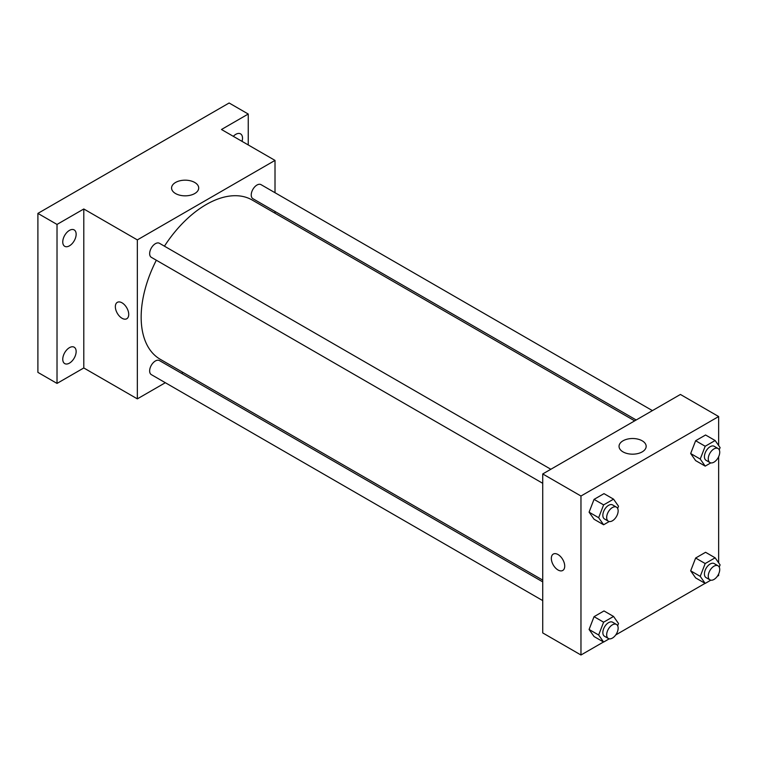 <?xml version="1.0" encoding="UTF-8"?>
<svg xmlns="http://www.w3.org/2000/svg" width="758" height="758" viewBox="0 0 758 758"><rect width="100%" height="100%" fill="white"/><g stroke="black" fill="none" stroke-linecap="round" stroke-linejoin="round"><path stroke-width="1.14" d="M165.329 382.714L137.34 398.869L83.797 367.962L57.021 383.415L37.9 372.377L37.9 213.396L229.124 102.993L248.245 114.032L248.245 144.949M183.066 372.472L181.55 373.343M69.452 363.129A9.466 5.467 -60 0 1 64.724 363.594A9.466 5.467 -60 0 1 63.265 356.014A9.466 5.467 -60 0 1 69.452 347.666A9.466 5.467 -60 0 1 74.18 347.202A9.466 5.467 -60 0 1 75.639 354.782A9.466 5.467 -60 0 1 69.452 363.129M69.452 245.829A9.466 5.467 -60 0 1 64.724 246.303A9.466 5.467 -60 0 1 63.265 238.713A9.466 5.467 -60 0 1 69.452 230.375A9.466 5.467 -60 0 1 74.18 229.911A9.466 5.467 -60 0 1 75.639 237.491A9.466 5.467 -60 0 1 69.452 245.829M83.797 367.962L83.797 208.981L57.021 224.434L37.9 213.396M57.021 383.415L57.021 224.434M137.34 398.869L137.34 239.898L83.797 208.981M137.34 239.898L275.012 160.402L221.478 129.495L248.245 114.032M175.553 193.546A13.568 7.836 180 0 1 171.573 188.003A13.568 7.836 180 0 1 185.142 180.177A13.568 7.836 180 0 1 198.71 188.003A13.568 7.836 180 0 1 190.334 195.242A13.568 7.836 180 0 1 175.553 193.546M233.312 136.326A9.466 5.467 -60 0 1 235.814 134.327A9.466 5.467 -60 0 1 240.551 133.863A9.466 5.467 -60 0 1 242.029 141.358M156.328 260.221A91.945 53.088 120 0 0 141.159 317.176A91.945 53.088 120 0 0 160.203 359.264L542.728 580.116M634.673 420.861L252.149 200.008A91.945 53.088 120 0 0 164.439 246.17M275.012 160.402L275.012 192.722M275.012 211.463L275.012 213.216M652.42 410.618L261.017 184.639A8.111 4.681 120 0 0 254.773 186.819A8.111 4.681 120 0 0 251.23 194.986A8.111 4.681 120 0 0 252.907 198.7L636.189 419.979M542.728 581.869L159.445 360.581A8.111 4.681 120 0 0 153.192 362.75A8.111 4.681 120 0 0 149.648 370.918A8.111 4.681 120 0 0 151.335 374.632L542.728 600.601M542.728 483.31L151.335 257.341A8.111 4.681 -60 0 1 151.335 247.97A8.111 4.681 -60 0 1 159.445 243.29L550.839 469.259M128.727 314.418A9.466 5.467 60 0 1 126.766 318.748A9.466 5.467 60 0 1 117.31 313.281A9.466 5.467 60 0 1 117.31 302.357A9.466 5.467 60 0 1 124.596 304.887A9.466 5.467 60 0 1 128.727 314.418M126.776 318.748A9.466 5.467 60 0 1 117.31 313.281A9.466 5.467 60 0 1 117.31 302.357M603.501 641.998L580.969 655.007L542.728 632.921L542.728 473.949L680.409 394.454L718.65 416.54L718.65 445.524M718.65 573.986L718.65 575.511L717.324 576.279M705.082 583.357L615.752 634.929M695.636 460.608L690.671 453.54L695.636 440.73L705.575 434.997L695.636 440.73L690.671 453.54L695.636 460.608L705.196 466.123L700.231 459.054L705.196 446.254L715.135 440.521L720.1 447.59L719.238 449.816M594.054 636.54L589.089 629.472L594.054 616.671L603.993 610.939L594.054 616.671L589.089 629.472L594.054 636.54L603.614 642.064L598.649 634.996L603.614 622.195L613.554 616.453L618.519 623.521L617.656 625.757M718.65 456.686L718.65 562.824M580.969 655.007L580.969 496.026L718.65 416.54M695.636 577.899L690.671 570.831L695.636 558.03L705.575 552.288L695.636 558.03L690.671 570.831L695.636 577.899L705.196 583.423L700.231 576.355L705.196 563.545L715.135 557.812L720.1 564.881L719.238 567.107M594.054 519.249L589.089 512.181L594.054 499.38L603.993 493.638L594.054 499.38L589.089 512.181L594.054 519.249L603.614 524.773L598.649 517.705L603.614 504.894L613.554 499.162L618.519 506.23L617.656 508.466M580.969 496.026L542.728 473.949M623.01 451.882A13.568 7.836 180 0 1 619.04 446.348A13.568 7.836 180 0 1 632.608 438.512A13.568 7.836 180 0 1 646.167 446.348A13.568 7.836 180 0 1 637.791 453.578A13.568 7.836 180 0 1 623.01 451.882M564.719 566.131A9.466 5.467 60 0 1 562.758 570.461A9.466 5.467 60 0 1 553.293 565.004A9.466 5.467 60 0 1 553.293 554.07A9.466 5.467 60 0 1 560.588 556.609A9.466 5.467 60 0 1 564.719 566.131M562.758 570.461A9.466 5.467 60 0 1 553.293 564.994A9.466 5.467 60 0 1 553.293 554.07M609.242 521.523L603.614 524.773M616.462 507.149L612.644 504.942A8.111 4.681 120 0 0 606.391 507.111A8.111 4.681 120 0 0 602.847 515.279A8.111 4.681 120 0 0 604.533 518.993L608.352 521.201A8.111 4.681 120 0 0 616.462 516.52A8.111 4.681 120 0 0 616.462 507.149A8.111 4.681 120 0 0 610.218 509.319A8.111 4.681 120 0 0 606.675 517.487A8.111 4.681 120 0 0 608.352 521.201M598.649 517.705L589.089 512.181M603.614 504.894L594.054 499.38M613.554 499.162L603.993 493.638M710.815 462.882L705.196 466.123M718.044 448.499L714.216 446.291A8.111 4.681 120 0 0 707.972 448.471A8.111 4.681 120 0 0 704.428 456.638A8.111 4.681 120 0 0 706.105 460.343L709.933 462.56A8.111 4.681 120 0 0 718.044 457.87A8.111 4.681 120 0 0 718.044 448.499A8.111 4.681 120 0 0 711.79 450.678A8.111 4.681 120 0 0 708.256 458.846A8.111 4.681 120 0 0 709.933 462.56M700.231 459.054L690.671 453.54M705.196 446.254L695.636 440.73M715.135 440.521L705.575 434.997M609.242 638.814L603.614 642.064M616.462 624.44L612.644 622.233A8.111 4.681 120 0 0 606.391 624.403A8.111 4.681 120 0 0 602.847 632.57A8.111 4.681 120 0 0 604.533 636.284L608.352 638.492A8.111 4.681 120 0 0 616.462 633.811A8.111 4.681 120 0 0 616.462 624.44A8.111 4.681 120 0 0 610.218 626.61A8.111 4.681 120 0 0 606.675 634.778A8.111 4.681 120 0 0 608.352 638.492M598.649 634.996L589.089 629.472M603.614 622.195L594.054 616.671M613.554 616.453L603.993 610.939M710.815 580.173L705.196 583.423M718.044 565.8L714.216 563.592A8.111 4.681 120 0 0 707.972 565.762A8.111 4.681 120 0 0 704.428 573.929A8.111 4.681 120 0 0 706.105 577.643L709.933 579.851A8.111 4.681 120 0 0 718.044 575.161A8.111 4.681 120 0 0 718.044 565.8A8.111 4.681 120 0 0 711.79 567.969A8.111 4.681 120 0 0 708.256 576.137A8.111 4.681 120 0 0 709.933 579.851M700.231 576.355L690.671 570.831M705.196 563.545L695.636 558.03M715.135 557.812L705.575 552.288"/></g></svg>

